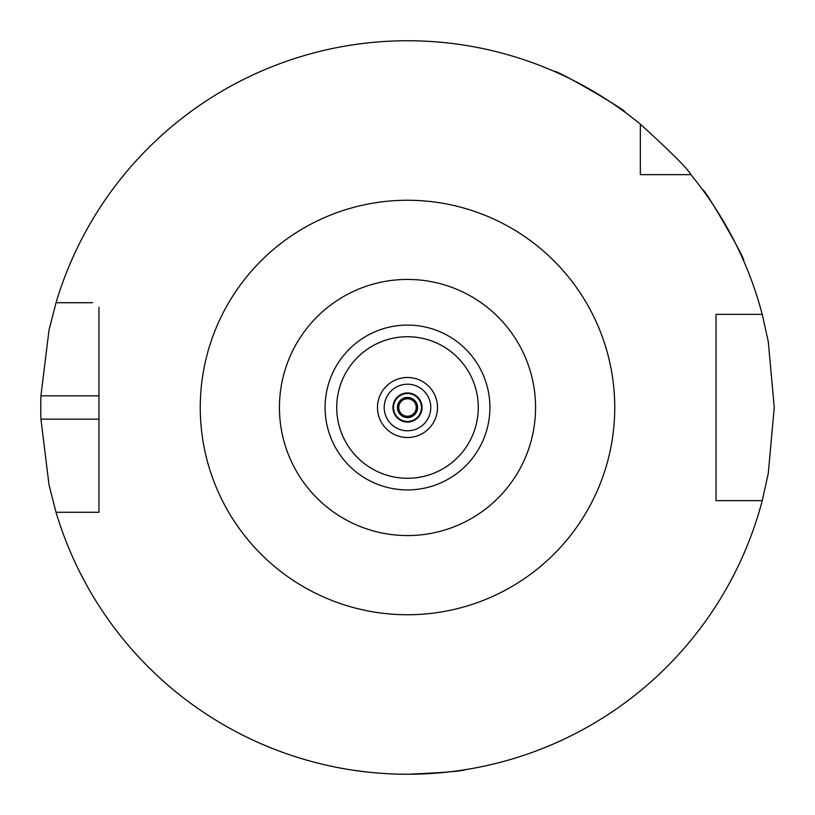 <?xml version="1.0" encoding="UTF-8"?>
<svg xmlns="http://www.w3.org/2000/svg" width="815" height="815" viewBox="0 0 815 815"><rect width="100%" height="100%" fill="white"/><g stroke="black" fill="none" stroke-linecap="round" stroke-linejoin="round"><path stroke-width="1.22" d="M585.221 86.685L589.734 89.232M619.543 108.263L625.034 112.225C628.457 111.36 553.558 68.103 554.445 71.475M721.815 218.522L724.454 222.984M740.754 254.382L743.525 260.555C746.927 261.513 703.681 186.604 702.775 189.966M422.058 407.5A14.558 14.558 0 0 0 407.5 392.942A14.558 14.558 0 0 0 392.942 407.5A14.558 14.558 0 0 0 407.5 422.058A14.558 14.558 0 0 0 422.058 407.5M377.488 407.5A30.012 30.012 0 0 1 407.5 377.488A30.012 30.012 0 0 1 437.512 407.5A30.012 30.012 0 0 1 407.5 437.512A30.012 30.012 0 0 1 377.488 407.5M430.789 407.5A23.289 23.289 0 0 0 407.5 384.211A23.289 23.289 0 0 0 384.211 407.5A23.289 23.289 0 0 0 407.5 430.789A23.289 23.289 0 0 0 430.789 407.5M489.917 407.5A82.417 82.417 0 0 1 407.5 489.917A82.417 82.417 0 0 1 325.083 407.5A82.417 82.417 0 0 1 407.5 325.083A82.417 82.417 0 0 1 489.917 407.5M535.567 407.5A128.067 128.067 0 0 1 407.5 535.567A128.067 128.067 0 0 1 279.433 407.5A128.067 128.067 0 0 1 407.5 279.433A128.067 128.067 0 0 1 535.567 407.5M478.273 407.5A70.773 70.773 0 0 1 407.5 478.273A70.773 70.773 0 0 1 336.727 407.5A70.773 70.773 0 0 1 407.5 336.727A70.773 70.773 0 0 1 478.273 407.5M716.039 493.258L716.039 321.945M98.961 321.772L98.961 395.856L40.933 395.856L49.022 330.044L56.041 302.711A366.75 366.75 0 0 1 640.356 124.155L640.356 174.644L690.845 174.644A366.75 366.75 0 0 1 762.229 314.356L768.28 341.617L774.25 407.5L768.29 473.352L762.229 500.644A366.75 366.75 0 0 1 56.041 512.289L49.032 484.996L40.933 419.144L98.961 419.144L98.961 512.289L98.961 307.275M407.5 774.25C442.84 772.712 462.248 771.163 465.711 769.605C462.329 771.153 442.922 772.702 407.5 774.25L396.131 774.077M385.128 773.567L374.971 772.803M366.363 771.937L353.649 770.277M40.933 395.856A366.75 366.75 0 0 0 40.933 419.144M56.041 302.711L92.655 302.711M56.041 512.289L98.961 512.289L98.961 493.055M762.229 500.644L716.039 500.644L716.039 314.356L762.229 314.356M643.901 174.644L640.356 174.644L640.356 173.687M725.982 314.356L716.039 314.356M725.982 500.644L716.039 500.644L716.039 493.055M92.655 512.289L98.961 512.289M690.845 174.644C688.461 169.52 671.631 152.69 640.356 124.155M403.13 399.941A8.731 8.731 0 0 0 398.769 407.5L398.769 412.543L403.13 415.059A8.731 8.731 0 0 0 416.231 407.5A8.731 8.731 0 0 0 403.13 399.941L398.769 402.457A10.086 10.086 0 0 0 407.5 417.586L416.231 412.543L416.231 402.457L407.5 397.414L403.13 399.941M393.533 407.5A13.967 13.967 0 0 0 407.5 421.467A13.967 13.967 0 0 0 421.467 407.5A13.967 13.967 0 0 0 407.5 393.533A13.967 13.967 0 0 0 393.533 407.5M398.769 407.5A8.731 8.731 0 0 0 403.13 415.059L407.5 417.586A10.086 10.086 0 0 0 416.231 402.457A10.086 10.086 0 0 0 398.769 402.457L398.769 412.543L407.5 417.586L416.231 412.543L416.231 402.457L407.5 397.414L398.769 402.457L398.769 407.5M200.256 407.5A207.244 207.244 0 0 1 407.5 200.256A207.244 207.244 0 0 1 614.744 407.5A207.244 207.244 0 0 1 407.5 614.744A207.244 207.244 0 0 1 200.256 407.5"/></g></svg>
